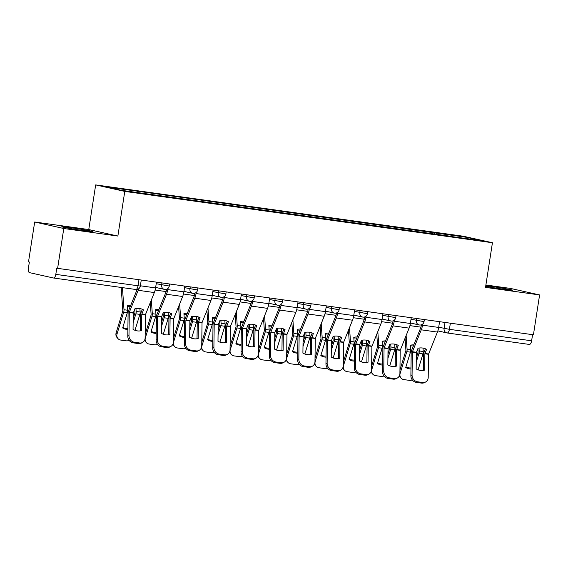 <?xml version="1.0" encoding="UTF-8"?>
<svg xmlns="http://www.w3.org/2000/svg" width="568" height="568" viewBox="0 0 568 568"><rect width="100%" height="100%" fill="white"/><g stroke="black" fill="none" stroke-linecap="round" stroke-linejoin="round"><path stroke-width="0.85" d="M83.979 230.665A15.812 0.497 8.8 0 0 92.989 231.602A15.812 0.497 8.8 0 0 70.744 227.704A15.812 0.497 8.8 0 0 61.734 226.767A15.812 0.497 8.8 0 0 83.979 230.665M485.683 286.371A15.812 0.497 8.8 0 0 503.539 289.24A15.812 0.497 8.8 0 0 512.542 290.177A15.812 0.497 8.8 0 0 490.298 286.279A15.812 0.497 8.8 0 0 485.789 285.683M34.684 222.003L63.786 228.506L57.617 268.352L533.43 334.786L539.6 294.934L485.519 287.387L492.435 242.735L463.325 236.231L95.672 184.905L88.757 229.557L34.684 222.003L28.514 261.848L29.358 262.04L28.4 268.245A4.054 1.732 -82.1 0 0 29.479 272.633L53.491 278A4.054 1.732 -82.1 0 0 53.548 278.008A4.054 1.732 -82.1 0 0 55.806 274.372L140.324 286.087L141.262 280.031M539.6 294.934L510.49 288.43L485.888 285.001M63.786 228.506L117.867 236.061L124.775 191.409L492.435 242.735M57.617 268.352L56.772 268.167L55.806 274.372M532.571 334.666L531.62 340.8A4.054 1.732 97.9 0 1 529.362 344.435A4.054 1.732 97.9 0 1 529.305 344.428L447.222 332.969M436.984 234.541L436.636 233.129L467.123 237.388L481.38 240.569L450.793 236.465M436.636 233.129L135.219 190.883L106.727 187.071L120.984 190.259L450.893 236.316M95.672 184.905L124.775 191.409M88.757 229.557L117.867 236.061M434.413 234.179L434.641 232.681M137.215 191.324L137.52 192.566M467.123 237.388L466.406 238.482M424.878 353.786L426.582 349.398A12.567 9.805 151.8 0 0 422.635 348.028A12.567 9.805 151.8 0 0 418.055 348.205L416.358 352.465L416.138 368.909A12.567 10.891 -116.7 0 0 424.672 370.095L424.878 353.786L428.506 354.297L428.215 377.386A6.085 5.268 63.3 0 1 425.51 382.058A6.085 5.268 63.3 0 1 422.698 382.505L417.43 381.767L416.259 382.363L421.52 383.095L422.698 382.505M439.561 321.68L438.673 327.431A10.139 4.338 97.9 0 1 437.424 332.074L428.506 354.297M423.501 370.371L423.707 354.382A3.039 1.299 97.9 0 1 423.785 353.41A3.039 1.299 97.9 0 1 424.161 352.018L425.453 348.809M422.691 324.044L422.521 325.18A10.139 4.338 97.9 0 1 421.271 329.823L412.368 351.911L412.063 375.136A6.085 5.268 63.3 0 0 417.43 381.767M421.435 324.789L421.413 324.931A7.498 3.209 97.9 0 1 420.498 328.368L411.637 350.271A3.039 1.299 -82.1 0 0 411.26 351.663A3.039 1.299 -82.1 0 0 411.182 352.629L410.891 375.725L412.063 375.136M416.259 382.363A6.085 5.268 -116.7 0 1 410.891 375.725M425.51 382.058L424.331 382.647A6.085 5.268 -116.7 0 1 421.52 383.095M410.976 369.015A12.567 10.643 139.1 0 1 405.751 367.468L410.437 352.16A3.039 1.299 -82.1 0 0 410.65 351.223A3.039 1.299 -82.1 0 0 410.721 349.76L410.401 345.245A12.567 10.174 -131.3 0 1 413.809 344.904M410.451 346.004A12.567 10.174 -131.3 0 1 413.369 345.997M405.069 338.123L405.914 350.47L399.95 369.995M406.12 335.525L407.086 349.256A3.039 1.299 97.9 0 1 407.022 350.719A3.039 1.299 97.9 0 1 406.809 351.656L400.17 373.332A6.085 5.147 139.1 0 0 401.022 378.075A6.085 5.147 139.1 0 0 403.926 379.609L409.187 380.34A6.085 5.147 139.1 0 0 412.29 379.921M417.856 348.702L418.076 352.167L416.28 358.067M422.997 348.085L423.238 351.507A3.039 1.299 97.9 0 1 423.174 352.969A3.039 1.299 97.9 0 1 422.961 353.907L418.084 369.825M416.223 362.299L418.964 353.353A3.039 1.299 -82.1 0 0 419.177 352.416A3.039 1.299 -82.1 0 0 419.248 350.953L419.042 348.042M401.022 378.075L400.099 377.01A6.085 5.147 -40.9 0 1 399.368 375.831M405.893 366.992A12.567 10.643 139.1 0 0 410.991 367.95M396.57 349.838L398.274 345.443A12.567 9.805 151.8 0 0 394.327 344.08A12.567 9.805 151.8 0 0 389.747 344.258L388.036 348.645L387.83 364.954A12.567 10.891 -116.7 0 0 396.365 366.147L396.57 349.838L400.199 350.342L399.907 373.432A6.085 5.268 63.3 0 1 397.195 378.103A6.085 5.268 63.3 0 1 394.384 378.551L389.123 377.819L387.951 378.409L393.212 379.14L394.384 378.551M411.253 317.725L410.359 323.483A10.139 4.338 97.9 0 1 409.116 328.119L400.199 350.342M395.193 366.417L395.392 350.428A3.039 1.299 97.9 0 1 395.477 349.462A3.039 1.299 97.9 0 1 395.846 348.07L397.146 344.861M394.384 320.089L394.213 321.225A10.139 4.338 97.9 0 1 392.964 325.869L384.06 347.957L383.755 371.181A6.085 5.268 63.3 0 0 389.123 377.819M393.127 320.835L393.106 320.977A7.498 3.209 97.9 0 1 392.183 324.413L383.329 346.317A3.039 1.299 -82.1 0 0 382.953 347.708A3.039 1.299 -82.1 0 0 382.875 348.681L382.576 371.77L383.755 371.181M387.951 378.409A6.085 5.268 -116.7 0 1 382.576 371.77M397.195 378.103L396.024 378.7A6.085 5.268 -116.7 0 1 393.212 379.14M368.256 345.884L369.967 341.496A12.567 9.805 151.8 0 0 366.012 340.125A12.567 9.805 151.8 0 0 361.44 340.303L359.729 344.691L359.523 360.999A12.567 10.891 -116.7 0 0 368.05 362.192L368.256 345.884L371.891 346.388L371.593 369.484A6.085 5.268 63.3 0 1 368.888 374.156A6.085 5.268 63.3 0 1 366.076 374.596L360.815 373.865L359.643 374.454L364.905 375.192L366.076 374.596M382.946 313.77L382.051 319.528A10.139 4.338 97.9 0 1 380.808 324.172L371.891 346.388M366.885 362.469L367.084 346.473A3.039 1.299 97.9 0 1 367.169 345.507A3.039 1.299 97.9 0 1 367.539 344.116L368.838 340.906M366.076 316.142L365.899 317.271A10.139 4.338 97.9 0 1 364.656 321.914L355.745 344.009L355.447 367.226A6.085 5.268 63.3 0 0 360.815 373.865M364.819 316.887L364.798 317.029A7.498 3.209 97.9 0 1 363.875 320.459L355.021 342.369A3.039 1.299 -82.1 0 0 354.645 343.761A3.039 1.299 -82.1 0 0 354.567 344.726L354.269 367.823L355.447 367.226M359.643 374.454A6.085 5.268 -116.7 0 1 354.269 367.823M368.888 374.156L367.716 374.745A6.085 5.268 -116.7 0 1 364.905 375.192M382.662 365.068A12.567 10.643 139.1 0 1 377.443 363.513L382.129 348.205A3.039 1.299 -82.1 0 0 382.342 347.268A3.039 1.299 -82.1 0 0 382.406 345.813L382.094 341.297A12.567 10.174 -131.3 0 1 385.502 340.949M382.143 342.057A12.567 10.174 -131.3 0 1 385.054 342.042M376.761 334.176L377.606 346.515L371.642 366.04M377.812 331.57L378.778 345.301A3.039 1.299 97.9 0 1 378.714 346.764A3.039 1.299 97.9 0 1 378.501 347.701L371.862 369.377A6.085 5.147 139.1 0 0 372.707 374.12A6.085 5.147 139.1 0 0 375.618 375.654L380.88 376.385A6.085 5.147 139.1 0 0 383.982 375.966M389.549 344.755L389.769 348.212L387.972 354.112M394.689 344.137L394.93 347.559A3.039 1.299 97.9 0 1 394.859 349.022A3.039 1.299 97.9 0 1 394.646 349.959L389.776 365.87M387.916 358.351L390.656 349.398A3.039 1.299 -82.1 0 0 390.869 348.461A3.039 1.299 -82.1 0 0 390.94 346.998L390.734 344.087M372.707 374.12L371.791 373.062A6.085 5.147 -40.9 0 1 371.06 371.884M377.585 363.037A12.567 10.643 139.1 0 0 382.676 363.996M354.354 361.113A12.567 10.643 139.1 0 1 349.128 359.565L353.821 344.258A3.039 1.299 -82.1 0 0 354.034 343.32A3.039 1.299 -82.1 0 0 354.098 341.858L353.779 337.342A12.567 10.174 -131.3 0 1 357.187 337.001M353.836 338.102A12.567 10.174 -131.3 0 1 356.747 338.088M348.454 330.221L349.299 342.568L343.328 362.093M349.505 327.622L350.47 341.347A3.039 1.299 97.9 0 1 350.399 342.809A3.039 1.299 97.9 0 1 350.186 343.746L343.555 365.423A6.085 5.147 139.1 0 0 344.4 370.166A6.085 5.147 139.1 0 0 347.304 371.699L352.572 372.438A6.085 5.147 139.1 0 0 355.667 372.019M361.234 340.8L361.461 344.265L359.658 350.165M366.381 340.182L366.623 343.604A3.039 1.299 97.9 0 1 366.552 345.067A3.039 1.299 97.9 0 1 366.339 346.004L361.468 361.922M359.608 354.396L362.349 345.443A3.039 1.299 -82.1 0 0 362.561 344.506A3.039 1.299 -82.1 0 0 362.625 343.051L362.427 340.133M344.4 370.166L343.484 369.108A6.085 5.147 -40.9 0 1 342.752 367.929M349.277 359.09A12.567 10.643 139.1 0 0 354.368 360.041M339.948 341.929L341.659 337.541A12.567 9.805 151.8 0 0 337.704 336.171A12.567 9.805 151.8 0 0 333.132 336.348L331.428 340.608L331.215 357.052A12.567 10.891 -116.7 0 0 339.742 358.238L339.948 341.929L343.576 342.44L343.285 365.529A6.085 5.268 63.3 0 1 340.58 370.201A6.085 5.268 63.3 0 1 337.768 370.648L332.507 369.91L331.329 370.506L336.597 371.238L337.768 370.648M354.631 309.823L353.743 315.574A10.139 4.338 97.9 0 1 352.494 320.217L343.576 342.44M338.571 358.514L338.776 342.525A3.039 1.299 97.9 0 1 338.855 341.553A3.039 1.299 97.9 0 1 339.231 340.161L340.53 336.952M337.768 312.187L337.591 313.323A10.139 4.338 97.9 0 1 336.348 317.966L327.438 340.054L327.132 363.279A6.085 5.268 63.3 0 0 332.507 369.91M336.512 312.933L336.49 313.075A7.498 3.209 97.9 0 1 335.567 316.511L326.706 338.414A3.039 1.299 -82.1 0 0 326.337 339.806A3.039 1.299 -82.1 0 0 326.252 340.772L325.961 363.868L327.132 363.279M331.329 370.506A6.085 5.268 -116.7 0 1 325.961 363.868M340.58 370.201L339.408 370.79A6.085 5.268 -116.7 0 1 336.597 371.238M311.64 337.981L313.351 333.586A12.567 9.805 151.8 0 0 309.397 332.223A12.567 9.805 151.8 0 0 304.817 332.401L303.12 336.661L302.907 353.097A12.567 10.891 -116.7 0 0 311.434 354.29L311.64 337.981L315.268 338.485L314.977 361.575A6.085 5.268 63.3 0 1 312.272 366.246A6.085 5.268 63.3 0 1 309.461 366.694L304.192 365.962L303.021 366.552L308.282 367.29L309.461 366.694M326.323 305.868L325.436 311.626A10.139 4.338 97.9 0 1 324.186 316.262L315.268 338.485M310.263 354.56L310.469 338.571A3.039 1.299 97.9 0 1 310.547 337.605A3.039 1.299 97.9 0 1 310.923 336.213L312.215 333.004M309.461 308.232L309.283 309.368A10.139 4.338 97.9 0 1 308.034 314.012L299.13 336.1L298.825 359.324A6.085 5.268 63.3 0 0 304.192 365.962M308.204 308.978L308.183 309.12A7.498 3.209 97.9 0 1 307.26 312.556L298.399 334.46A3.039 1.299 -82.1 0 0 298.03 335.858A3.039 1.299 -82.1 0 0 297.944 336.824L297.653 359.913L298.825 359.324M303.021 366.552A6.085 5.268 -116.7 0 1 297.653 359.913M312.272 366.246L311.094 366.843A6.085 5.268 -116.7 0 1 308.282 367.29M283.333 334.027L285.037 329.639A12.567 9.805 151.8 0 0 281.089 328.269A12.567 9.805 151.8 0 0 276.51 328.446L274.813 332.706L274.592 349.142A12.567 10.891 -116.7 0 0 283.127 350.335L283.333 334.027L286.961 334.531L286.67 357.627A6.085 5.268 63.3 0 1 283.957 362.299A6.085 5.268 63.3 0 1 281.146 362.746L275.885 362.008L274.713 362.597L279.974 363.335L281.146 362.746M298.015 301.913L297.121 307.671A10.139 4.338 97.9 0 1 295.878 312.315L286.961 334.531M281.955 350.612L282.154 334.616A3.039 1.299 97.9 0 1 282.239 333.65A3.039 1.299 97.9 0 1 282.615 332.259L283.908 329.049M281.146 304.285L280.975 305.414A10.139 4.338 97.9 0 1 279.726 310.057L270.822 332.152L270.517 355.369A6.085 5.268 63.3 0 0 275.885 362.008M279.889 305.03L279.868 305.172A7.498 3.209 97.9 0 1 278.945 308.609L270.091 330.512A3.039 1.299 -82.1 0 0 269.715 331.904A3.039 1.299 -82.1 0 0 269.637 332.869L269.346 355.966L270.517 355.369M274.713 362.597A6.085 5.268 -116.7 0 1 269.346 355.966M283.957 362.299L282.786 362.888A6.085 5.268 -116.7 0 1 279.974 363.335M326.046 357.158A12.567 10.643 139.1 0 1 320.821 355.611L325.507 340.303A3.039 1.299 -82.1 0 0 325.72 339.366A3.039 1.299 -82.1 0 0 325.791 337.903L325.471 333.388A12.567 10.174 -131.3 0 1 328.879 333.047M325.528 334.147A12.567 10.174 -131.3 0 1 328.439 334.14M320.146 326.266L320.991 338.613L315.02 358.138M321.197 323.668L322.162 337.399A3.039 1.299 97.9 0 1 322.091 338.862A3.039 1.299 97.9 0 1 321.878 339.799L315.24 361.475A6.085 5.147 139.1 0 0 316.092 366.218A6.085 5.147 139.1 0 0 318.996 367.752L324.257 368.483A6.085 5.147 139.1 0 0 327.36 368.064M332.926 336.852L333.146 340.31L331.35 346.21M338.074 336.228L338.315 339.65A3.039 1.299 97.9 0 1 338.244 341.112A3.039 1.299 97.9 0 1 338.031 342.05L333.153 357.968M331.3 350.442L334.041 341.496A3.039 1.299 -82.1 0 0 334.254 340.559A3.039 1.299 -82.1 0 0 334.318 339.096L334.112 336.185M316.092 366.218L315.176 365.16A6.085 5.147 -40.9 0 1 314.445 363.974M320.97 355.135A12.567 10.643 139.1 0 0 326.06 356.093M297.738 353.211A12.567 10.643 139.1 0 1 292.513 351.656L297.199 336.348A3.039 1.299 -82.1 0 0 297.412 335.411A3.039 1.299 -82.1 0 0 297.483 333.956L297.163 329.44A12.567 10.174 -131.3 0 1 300.571 329.092M297.22 330.2A12.567 10.174 -131.3 0 1 300.131 330.185M291.831 322.319L292.683 334.659L286.712 354.183M292.882 319.713L293.855 333.444A3.039 1.299 97.9 0 1 293.784 334.907A3.039 1.299 97.9 0 1 293.571 335.844L286.932 357.52A6.085 5.147 139.1 0 0 287.784 362.263A6.085 5.147 139.1 0 0 290.688 363.797L295.949 364.528A6.085 5.147 139.1 0 0 299.052 364.109M304.618 332.898L304.839 336.355L303.042 342.255M309.759 332.28L310 335.702A3.039 1.299 97.9 0 1 309.936 337.165A3.039 1.299 97.9 0 1 309.723 338.102L304.846 354.013M302.985 346.494L305.726 337.541A3.039 1.299 -82.1 0 0 305.939 336.604A3.039 1.299 -82.1 0 0 306.01 335.141L305.804 332.23M287.784 362.263L286.861 361.205A6.085 5.147 -40.9 0 1 286.13 360.027M292.655 351.187A12.567 10.643 139.1 0 0 297.753 352.139M269.431 349.256A12.567 10.643 139.1 0 1 264.205 347.708L268.891 332.401A3.039 1.299 -82.1 0 0 269.104 331.464A3.039 1.299 -82.1 0 0 269.175 330.001L268.856 325.485A12.567 10.174 -131.3 0 1 272.264 325.144M268.905 326.245A12.567 10.174 -131.3 0 1 271.824 326.238M263.524 318.364L264.368 330.711L258.404 350.236M264.574 315.765L265.54 329.497A3.039 1.299 97.9 0 1 265.476 330.952A3.039 1.299 97.9 0 1 265.263 331.889L258.625 353.566A6.085 5.147 139.1 0 0 259.477 358.309A6.085 5.147 139.1 0 0 262.38 359.842L267.642 360.581A6.085 5.147 139.1 0 0 270.744 360.162M276.311 328.943L276.531 332.408L274.734 338.308M281.451 328.325L281.692 331.748A3.039 1.299 97.9 0 1 281.629 333.21A3.039 1.299 97.9 0 1 281.416 334.147L276.538 350.065M274.678 342.539L277.418 333.586A3.039 1.299 -82.1 0 0 277.631 332.649A3.039 1.299 -82.1 0 0 277.702 331.194L277.496 328.276M259.477 358.309L258.554 357.251A6.085 5.147 -40.9 0 1 257.822 356.072M264.347 347.233A12.567 10.643 139.1 0 0 269.445 348.184M255.025 330.072L256.729 325.684A12.567 9.805 151.8 0 0 252.781 324.314A12.567 9.805 151.8 0 0 248.202 324.491L246.491 328.886L246.285 345.195A12.567 10.891 -116.7 0 0 254.812 346.381L255.025 330.072L258.653 330.583L258.362 353.672A6.085 5.268 63.3 0 1 255.65 358.344A6.085 5.268 63.3 0 1 252.838 358.791L247.577 358.053L246.405 358.649L251.667 359.381L252.838 358.791M269.708 297.966L268.813 303.717A10.139 4.338 97.9 0 1 267.571 308.36L258.653 330.583M253.647 346.657L253.846 330.668A3.039 1.299 97.9 0 1 253.931 329.696A3.039 1.299 97.9 0 1 254.301 328.304L255.6 325.095M252.838 300.33L252.661 301.466A10.139 4.338 97.9 0 1 251.418 306.109L242.515 328.197L242.209 351.422A6.085 5.268 63.3 0 0 247.577 358.053M251.581 301.075L251.56 301.217A7.498 3.209 97.9 0 1 250.637 304.654L241.783 326.557A3.039 1.299 -82.1 0 0 241.407 327.949A3.039 1.299 -82.1 0 0 241.329 328.915L241.031 352.011L242.209 351.422M246.405 358.649A6.085 5.268 -116.7 0 1 241.031 352.011M255.65 358.344L254.478 358.933A6.085 5.268 -116.7 0 1 251.667 359.381M241.116 345.301A12.567 10.643 139.1 0 1 235.89 343.754L240.584 328.446A3.039 1.299 -82.1 0 0 240.796 327.509A3.039 1.299 -82.1 0 0 240.86 326.046L240.548 321.531A12.567 10.174 -131.3 0 1 243.949 321.19M240.598 322.29A12.567 10.174 -131.3 0 1 243.509 322.283M235.216 314.409L236.061 326.756L230.09 346.281M236.267 311.811L237.232 325.542A3.039 1.299 97.9 0 1 237.168 327.005A3.039 1.299 97.9 0 1 236.955 327.942L230.317 349.618A6.085 5.147 139.1 0 0 231.162 354.361A6.085 5.147 139.1 0 0 234.073 355.895L239.334 356.626A6.085 5.147 139.1 0 0 242.437 356.207M248.003 324.995L248.223 328.453L246.427 334.353M253.143 324.371L253.385 327.793A3.039 1.299 97.9 0 1 253.314 329.255A3.039 1.299 97.9 0 1 253.101 330.193L248.23 346.111M246.37 338.585L249.111 329.639A3.039 1.299 -82.1 0 0 249.324 328.702A3.039 1.299 -82.1 0 0 249.395 327.239L249.189 324.328M231.162 354.361L230.246 353.303A6.085 5.147 -40.9 0 1 229.515 352.117M236.039 343.278A12.567 10.643 139.1 0 0 241.13 344.236M226.71 326.124L228.421 321.729A12.567 9.805 151.8 0 0 224.466 320.366A12.567 9.805 151.8 0 0 219.894 320.544L218.183 324.931L217.977 341.24A12.567 10.891 -116.7 0 0 226.504 342.433L226.71 326.124L230.345 326.628L230.047 349.718A6.085 5.268 63.3 0 1 227.342 354.389A6.085 5.268 63.3 0 1 224.53 354.837L219.269 354.105L218.091 354.695L223.359 355.433L224.53 354.837M241.393 294.011L240.505 299.769A10.139 4.338 97.9 0 1 239.263 304.412L230.345 326.628M225.333 342.703L225.539 326.714A3.039 1.299 97.9 0 1 225.624 325.748A3.039 1.299 97.9 0 1 225.993 324.356L227.292 321.147M224.53 296.375L224.353 297.511A10.139 4.338 97.9 0 1 223.11 302.155L214.2 324.243L213.902 347.467A6.085 5.268 63.3 0 0 219.269 354.105M223.274 297.121L223.252 297.263A7.498 3.209 97.9 0 1 222.329 300.699L213.476 322.603A3.039 1.299 -82.1 0 0 213.099 324.001A3.039 1.299 -82.1 0 0 213.014 324.967L212.723 348.056L213.902 347.467M218.091 354.695A6.085 5.268 -116.7 0 1 212.723 348.056M227.342 354.389L226.171 354.986A6.085 5.268 -116.7 0 1 223.359 355.433M212.808 341.354A12.567 10.643 139.1 0 1 207.583 339.806L212.276 324.491A3.039 1.299 -82.1 0 0 212.489 323.554A3.039 1.299 -82.1 0 0 212.553 322.099L212.233 317.583A12.567 10.174 -131.3 0 1 215.641 317.235M212.29 318.343A12.567 10.174 -131.3 0 1 215.201 318.329M206.908 310.462L207.753 322.801L201.782 342.326M207.959 307.863L208.925 321.587A3.039 1.299 97.9 0 1 208.854 323.05A3.039 1.299 97.9 0 1 208.641 323.987L202.002 345.663A6.085 5.147 139.1 0 0 202.854 350.406A6.085 5.147 139.1 0 0 205.758 351.94L211.026 352.671A6.085 5.147 139.1 0 0 214.122 352.252M219.688 321.041L219.908 324.498L218.112 330.406M224.836 320.423L225.077 323.845A3.039 1.299 97.9 0 1 225.006 325.308A3.039 1.299 97.9 0 1 224.793 326.245L219.922 342.156M218.062 334.637L220.803 325.684A3.039 1.299 -82.1 0 0 221.016 324.747A3.039 1.299 -82.1 0 0 221.08 323.284L220.874 320.373M202.854 350.406L201.938 349.348A6.085 5.147 -40.9 0 1 201.207 348.17M207.732 339.33A12.567 10.643 139.1 0 0 212.822 340.282M198.402 322.17L200.114 317.782A12.567 9.805 151.8 0 0 196.159 316.411A12.567 9.805 151.8 0 0 191.579 316.589L189.882 320.849L189.669 337.286A12.567 10.891 -116.7 0 0 198.196 338.478L198.402 322.17L202.03 322.674L201.739 345.77A6.085 5.268 63.3 0 1 199.034 350.442A6.085 5.268 63.3 0 1 196.223 350.889L190.962 350.151L189.783 350.74L195.044 351.478L196.223 350.889M213.085 290.056L212.198 295.814A10.139 4.338 97.9 0 1 210.948 300.458L202.03 322.674M197.025 338.755L197.231 322.759A3.039 1.299 97.9 0 1 197.309 321.793A3.039 1.299 97.9 0 1 197.685 320.402L198.985 317.192M196.223 292.428L196.045 293.557A10.139 4.338 97.9 0 1 194.803 298.2L185.892 320.295L185.587 343.512A6.085 5.268 63.3 0 0 190.962 350.151M194.966 293.173L194.945 293.315A7.498 3.209 97.9 0 1 194.022 296.752L185.161 318.655A3.039 1.299 -82.1 0 0 184.792 320.047A3.039 1.299 -82.1 0 0 184.706 321.012L184.415 344.109L185.587 343.512M189.783 350.74A6.085 5.268 -116.7 0 1 184.415 344.109M199.034 350.442L197.856 351.031A6.085 5.268 -116.7 0 1 195.044 351.478M184.501 337.399A12.567 10.643 139.1 0 1 179.275 335.851L183.961 320.544A3.039 1.299 -82.1 0 0 184.174 319.606A3.039 1.299 -82.1 0 0 184.245 318.144L183.925 313.628A12.567 10.174 -131.3 0 1 187.334 313.287M183.982 314.388A12.567 10.174 -131.3 0 1 186.893 314.381M178.601 306.507L179.445 318.854L173.474 338.379M179.651 303.908L180.617 317.64A3.039 1.299 97.9 0 1 180.546 319.095A3.039 1.299 97.9 0 1 180.333 320.032L173.694 341.709A6.085 5.147 139.1 0 0 174.546 346.452A6.085 5.147 139.1 0 0 177.45 347.985L182.711 348.724A6.085 5.147 139.1 0 0 185.814 348.305M191.381 317.086L191.601 320.551L189.804 326.451M196.528 316.468L196.762 319.89A3.039 1.299 97.9 0 1 196.698 321.353A3.039 1.299 97.9 0 1 196.485 322.29L191.608 338.209M189.755 330.683L192.495 321.736A3.039 1.299 -82.1 0 0 192.708 320.792A3.039 1.299 -82.1 0 0 192.772 319.337L192.566 316.419M174.546 346.452L173.631 345.394A6.085 5.147 -40.9 0 1 172.892 344.215M179.424 335.376A12.567 10.643 139.1 0 0 184.515 336.327M170.095 318.215L171.806 313.827A12.567 9.805 151.8 0 0 167.851 312.457A12.567 9.805 151.8 0 0 163.272 312.634L161.575 316.894L161.362 333.338A12.567 10.891 -116.7 0 0 169.889 334.524L170.095 318.215L173.723 318.726L173.432 341.815A6.085 5.268 63.3 0 1 170.727 346.487A6.085 5.268 63.3 0 1 167.915 346.934L162.647 346.196L161.475 346.792L166.736 347.524L167.915 346.934M184.778 286.109L183.89 291.86A10.139 4.338 97.9 0 1 182.64 296.503L173.723 318.726M168.717 334.8L168.923 318.811A3.039 1.299 97.9 0 1 169.001 317.839A3.039 1.299 97.9 0 1 169.378 316.447L170.67 313.245M167.915 288.473L167.737 289.609A10.139 4.338 97.9 0 1 166.488 294.252L157.584 316.341L157.279 339.565A6.085 5.268 63.3 0 0 162.647 346.196M166.658 289.219L166.63 289.361A7.498 3.209 97.9 0 1 165.714 292.797L156.853 314.7A3.039 1.299 -82.1 0 0 156.484 316.092A3.039 1.299 -82.1 0 0 156.399 317.058L156.108 340.154L157.279 339.565M161.475 346.792A6.085 5.268 -116.7 0 1 156.108 340.154M170.727 346.487L169.548 347.076A6.085 5.268 -116.7 0 1 166.736 347.524M156.193 333.444A12.567 10.643 139.1 0 1 150.967 331.897L155.653 316.589A3.039 1.299 -82.1 0 0 155.866 315.652A3.039 1.299 -82.1 0 0 155.937 314.189L155.618 309.681A12.567 10.174 -131.3 0 1 159.026 309.333M155.667 310.433A12.567 10.174 -131.3 0 1 158.586 310.426M150.286 302.552L151.138 314.899L145.167 334.424M151.337 299.954L152.309 313.685A3.039 1.299 97.9 0 1 152.238 315.148A3.039 1.299 97.9 0 1 152.025 316.085L145.387 337.761A6.085 5.147 139.1 0 0 146.239 342.504A6.085 5.147 139.1 0 0 149.143 344.038L154.404 344.769A6.085 5.147 139.1 0 0 157.506 344.35M163.073 313.138L163.293 316.596L161.497 322.496M168.213 312.514L168.455 315.936A3.039 1.299 97.9 0 1 168.391 317.398A3.039 1.299 97.9 0 1 168.178 318.336L163.3 334.254M161.44 326.735L164.18 317.782A3.039 1.299 -82.1 0 0 164.393 316.845A3.039 1.299 -82.1 0 0 164.464 315.382L164.258 312.471M146.239 342.504L145.316 341.446A6.085 5.147 -40.9 0 1 144.584 340.267M151.109 331.421A12.567 10.643 139.1 0 0 156.207 332.379M141.787 314.267L143.491 309.872A12.567 9.805 151.8 0 0 139.543 308.509A12.567 9.805 151.8 0 0 134.964 308.687L133.253 313.075L133.047 329.383A12.567 10.891 -116.7 0 0 141.581 330.576L141.787 314.267L145.415 314.771L145.124 337.868A6.085 5.268 63.3 0 1 142.412 342.532A6.085 5.268 63.3 0 1 139.6 342.98L134.339 342.248L133.168 342.838L138.429 343.576L139.6 342.98M156.47 282.154L155.575 287.912A10.139 4.338 97.9 0 1 154.333 292.555L145.415 314.771M140.41 330.846L140.608 314.857A3.039 1.299 97.9 0 1 140.694 313.891A3.039 1.299 97.9 0 1 141.07 312.499L142.362 309.29M138.734 288.729A10.139 4.338 97.9 0 1 138.18 290.298L129.277 312.386L128.971 335.61A6.085 5.268 63.3 0 0 134.339 342.248M137.165 289.431L128.546 310.746A3.039 1.299 -82.1 0 0 128.169 312.144A3.039 1.299 -82.1 0 0 128.091 313.11L127.8 336.199L128.971 335.61M133.168 342.838A6.085 5.268 -116.7 0 1 127.8 336.199M142.412 342.532L141.24 343.129A6.085 5.268 -116.7 0 1 138.429 343.576M127.885 329.497A12.567 10.643 139.1 0 1 122.66 327.949L127.346 312.641A3.039 1.299 -82.1 0 0 127.559 311.697A3.039 1.299 -82.1 0 0 127.622 310.242L127.31 305.726A12.567 10.174 -131.3 0 1 130.718 305.378M127.36 306.486A12.567 10.174 -131.3 0 1 130.271 306.471M121.19 287.451L122.823 310.944L116.156 332.749L117.079 333.806A6.085 5.147 139.1 0 0 117.924 338.549A6.085 5.147 139.1 0 0 120.835 340.083L126.096 340.814A6.085 5.147 139.1 0 0 129.199 340.395M122.439 287.628L123.994 309.73A3.039 1.299 97.9 0 1 123.93 311.193A3.039 1.299 97.9 0 1 123.717 312.13L117.079 333.806M134.765 309.184L134.985 312.641L133.189 318.549M139.905 308.566L140.147 311.988A3.039 1.299 97.9 0 1 140.076 313.451A3.039 1.299 97.9 0 1 139.863 314.388L134.992 330.299M133.132 322.78L135.873 313.827A3.039 1.299 -82.1 0 0 136.086 312.89A3.039 1.299 -82.1 0 0 136.157 311.427L135.951 308.516M117.924 338.549L117.008 337.491A6.085 5.147 -40.9 0 1 116.156 332.749M122.802 327.473A12.567 10.643 139.1 0 0 127.892 328.425M156.228 283.709L169.257 286.038L169.569 283.986M184.536 287.656L197.565 289.992L197.884 287.933M212.844 291.611L225.872 293.94L226.192 291.888M241.159 295.566L254.18 297.895L254.499 295.843M269.466 299.514L282.488 301.849L282.807 299.79M297.774 303.468L310.803 305.797L311.115 303.745M326.082 307.423L339.11 309.752L339.43 307.7M354.396 311.37L367.418 313.706L367.737 311.647M382.704 315.325L395.726 317.654L396.045 315.602M411.012 319.28L424.033 321.609L424.353 319.557M138.968 279.712L138.017 285.846A4.054 1.732 -82.1 0 1 135.759 289.488A4.054 1.732 -82.1 0 1 135.695 289.474L53.612 278.015M438.702 327.232L449.416 329.326L531.62 340.8M445.021 322.439L444.091 328.439A4.054 3.664 -77.4 0 0 446.839 332.898A4.054 4.054 0 0 0 447.158 332.962A4.054 1.732 -82.1 0 0 449.416 329.326L450.367 323.185M161.93 282.914L161.617 284.909A4.054 3.664 102.6 0 0 164.365 289.375A4.054 3.664 102.6 0 0 164.628 289.424M190.237 286.868L189.925 288.863A4.054 3.664 102.6 0 0 192.673 293.329A4.054 3.664 102.6 0 0 192.935 293.372M218.545 290.823L218.233 292.818A4.054 3.664 102.6 0 0 220.98 297.277A4.054 3.664 102.6 0 0 221.243 297.327M246.853 294.771L246.547 296.766A4.054 3.664 102.6 0 0 249.288 301.232A4.054 3.664 102.6 0 0 249.558 301.281M275.161 298.725L274.855 300.721A4.054 3.664 102.6 0 0 277.603 305.186A4.054 3.664 102.6 0 0 277.866 305.229M303.475 302.68L303.163 304.675A4.054 3.664 102.6 0 0 305.911 309.134A4.054 3.664 102.6 0 0 306.173 309.184M331.783 306.628L331.471 308.623A4.054 3.664 102.6 0 0 334.218 313.089A4.054 3.664 102.6 0 0 334.481 313.138M360.091 310.582L359.785 312.577A4.054 3.664 102.6 0 0 362.526 317.036A4.054 3.664 102.6 0 0 362.789 317.086M388.398 314.537L388.093 316.525A4.054 3.664 102.6 0 0 390.834 320.991A4.054 3.664 102.6 0 0 391.103 321.041M416.706 318.485L416.401 320.48A4.054 3.664 102.6 0 0 419.149 324.946A4.054 3.664 102.6 0 0 419.411 324.995M437.85 330.895L446.839 332.898A4.054 3.664 -77.4 0 0 447.101 332.947A4.054 1.732 -82.1 0 0 447.158 332.962L529.362 344.435M424.935 353.474L428.57 353.978M412.418 351.727L416.408 352.281M421.271 329.823L437.424 332.074M412.354 352.039L416.351 352.6M422.521 325.18L438.673 327.431M410.437 352.16L406.809 351.656M422.961 353.907L418.964 353.353M423.238 351.507L419.248 350.953M420.916 327.161L409.926 325.627M410.721 349.76L407.086 349.256M396.627 349.519L400.255 350.03M384.11 347.772L388.1 348.333M392.964 325.869L409.116 328.119M384.046 348.085L388.036 348.645M394.213 321.225L410.359 323.483M368.32 345.571L371.948 346.075M355.795 343.817L359.792 344.378M364.656 321.914L380.808 324.172M355.738 344.137L359.729 344.691M365.899 317.271L382.051 319.528M382.129 348.205L378.501 347.701M394.646 349.959L390.656 349.398M394.93 347.559L390.94 346.998M392.609 323.206L381.618 321.673M382.406 345.813L378.778 345.301M353.821 344.258L350.186 343.746M366.339 346.004L362.349 345.443M366.623 343.604L362.625 343.051M364.301 319.251L353.303 317.718M354.098 341.858L350.47 341.347M340.012 341.616L343.64 342.121M327.488 339.87L331.485 340.424M336.348 317.966L352.494 320.217M327.431 340.182L331.421 340.743M337.591 313.323L353.743 315.574M311.704 337.662L315.332 338.173M299.18 335.915L303.17 336.476M308.034 314.012L324.186 316.262M299.116 336.228L303.113 336.788M309.283 309.368L325.436 311.626M283.389 333.714L287.025 334.218M270.872 331.96L274.862 332.521M279.726 310.057L295.878 312.315M270.808 332.28L274.805 332.834M280.975 305.414L297.121 307.671M325.507 340.303L321.878 339.799M338.031 342.05L334.041 341.496M338.315 339.65L334.318 339.096M335.986 315.304L324.995 313.77M325.791 337.903L322.162 337.399M297.199 336.348L293.571 335.844M309.723 338.102L305.726 337.541M310 335.702L306.01 335.141M307.678 311.349L296.688 309.816M297.483 333.956L293.855 333.444M268.891 332.401L265.263 331.889M281.416 334.147L277.418 333.586M281.692 331.748L277.702 331.194M279.371 307.394L268.38 305.861M269.175 330.001L265.54 329.497M255.082 329.76L258.71 330.264M242.564 328.013L246.555 328.567M251.418 306.109L267.571 308.36M242.5 328.325L246.491 328.886M252.661 301.466L268.813 303.717M240.584 328.446L236.955 327.942M253.101 330.193L249.111 329.639M253.385 327.793L249.395 327.239M251.063 303.447L240.072 301.913M240.86 326.046L237.232 325.542M226.774 325.805L230.402 326.316M214.25 324.058L218.247 324.619M223.11 302.155L239.263 304.412M214.193 324.371L218.183 324.931M224.353 297.511L240.505 299.769M212.276 324.491L208.641 323.987M224.793 326.245L220.803 325.684M225.077 323.845L221.08 323.284M222.748 299.492L211.757 297.959M212.553 322.099L208.925 321.587M198.466 321.857L202.094 322.361M185.942 320.103L189.932 320.664M194.803 298.2L210.948 300.458M185.885 320.423L189.875 320.977M196.045 293.557L212.198 295.814M183.961 320.544L180.333 320.032M196.485 322.29L192.495 321.736M196.762 319.89L192.772 319.337M194.441 295.537L183.45 294.004M184.245 318.144L180.617 317.64M170.151 317.902L173.787 318.407M157.634 316.156L161.624 316.71M166.488 294.252L182.64 296.503M157.57 316.468L161.568 317.029M167.737 289.609L183.89 291.86M155.653 316.589L152.025 316.085M168.178 318.336L164.18 317.782M168.455 315.936L164.464 315.382M166.133 291.59L155.142 290.056M155.937 314.189L152.309 313.685M141.844 313.948L145.472 314.459M129.327 312.201L133.317 312.762M138.18 290.298L154.333 292.555M129.263 312.514L133.253 313.075M140.374 285.789L155.575 287.912M127.346 312.641L123.717 312.13M139.863 314.388L135.873 313.827M140.147 311.988L136.157 311.427M127.622 310.242L123.994 309.73M410.437 323L419.149 324.946A4.054 4.054 0 0 0 424.033 321.609M382.129 319.046L390.834 320.991A4.054 4.054 0 0 0 395.726 317.654M353.814 315.091L362.526 317.036A4.054 4.054 0 0 0 367.418 313.706M325.507 311.143L334.218 313.089A4.054 4.054 0 0 0 339.11 309.752M297.199 307.189L305.911 309.134A4.054 4.054 0 0 0 310.803 305.797M268.891 303.234L277.603 305.186A4.054 4.054 0 0 0 282.488 301.849M240.584 299.286L249.288 301.232A4.054 4.054 0 0 0 254.18 297.895M212.269 295.332L220.98 297.277A4.054 4.054 0 0 0 225.872 293.94M183.961 291.377L192.673 293.329A4.054 4.054 0 0 0 197.565 289.992M155.653 287.429L164.365 289.375A4.054 4.054 0 0 0 169.257 286.038M53.548 278.008L135.759 289.488A4.054 4.054 0 0 0 140.324 286.087"/></g></svg>
